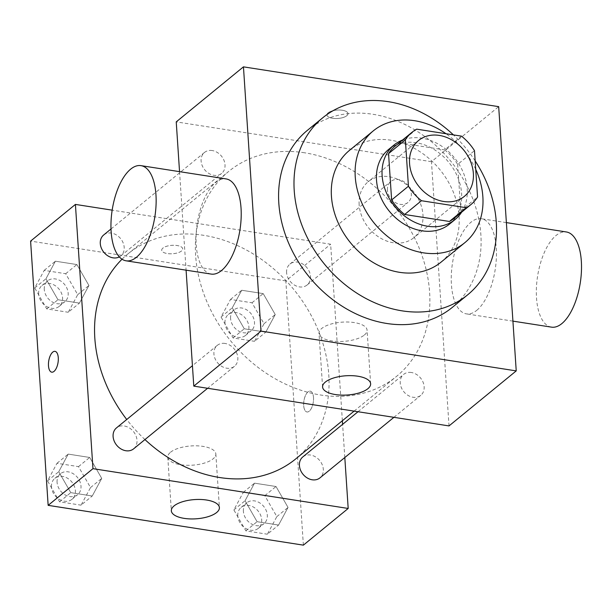 <?xml version="1.0" encoding="UTF-8"?>
<svg xmlns="http://www.w3.org/2000/svg" width="612" height="612" viewBox="0 0 612 612"><rect width="100%" height="100%" fill="white"/><g stroke="black" fill="none" stroke-linecap="round" stroke-linejoin="round"><path stroke-width="0.46" stroke-dasharray="3.06 2.29" d="M359.145 204.729A36.123 28.871 -129.3 0 1 368.164 181.756A36.123 28.871 -129.3 0 1 413.383 191.418A36.123 28.871 -129.3 0 1 413.926 237.663A36.123 28.871 -129.3 0 1 380.006 237.816A36.123 28.871 -129.3 0 1 359.145 204.729M461.463 136.139L444.656 149.902L399.896 142.917L416.696 129.163M395.123 146.115A46.627 37.263 -129.3 0 1 399.896 142.917M444.656 149.902A46.627 37.263 -129.3 0 1 457.677 164.406L474.484 150.651M454.188 218.27A46.627 37.263 -129.3 0 0 460.752 210.757L457.677 164.406M461.662 212.15A48.164 38.495 50.7 0 0 460.782 167.267A48.164 38.495 50.7 0 0 421.729 138.151A48.164 38.495 50.7 0 0 402.597 139.995M388.543 149.504A48.164 38.495 -129.3 0 1 416.129 142.734A48.164 38.495 -129.3 0 1 457.753 177.281A48.164 38.495 -129.3 0 1 449.56 224.053M460.752 210.757L477.559 197.003M475.723 169.356A72.247 57.735 50.7 0 0 446.026 133.737M441.015 262.173A72.247 57.735 50.7 0 0 453.301 192.023A72.247 57.735 50.7 0 0 390.861 140.202A72.247 57.735 50.7 0 0 349.483 150.361M475.164 160.902A114.398 91.418 50.7 0 0 453.423 134.892M307.377 130.356A114.398 91.418 -129.3 0 1 372.892 114.276A114.398 91.418 -129.3 0 1 471.76 196.314A114.398 91.418 -129.3 0 1 452.306 307.392M332.553 118.277A10.534 4.215 176.2 0 0 347.968 113.564A10.534 4.215 176.2 0 0 337.181 110.061A10.534 4.215 176.2 0 0 326.946 114.964A10.534 4.215 176.2 0 0 332.553 118.277A10.534 4.215 -3.8 0 1 326.946 114.972A10.534 4.215 -3.8 0 1 337.181 110.068A10.534 4.215 -3.8 0 1 347.976 113.58A10.534 4.215 -3.8 0 1 332.561 118.284M449.017 425.921L431.46 161.675L498.681 106.649M431.46 161.675L176.233 121.88M225.055 343.454A13.533 10.817 50.7 0 0 217.298 345.352A13.533 10.817 50.7 0 0 217.505 362.679A13.533 10.817 50.7 0 0 234.45 366.297A13.533 10.817 50.7 0 0 236.752 353.155A13.533 10.817 50.7 0 0 225.055 343.454M212.242 150.552A13.533 10.817 50.7 0 0 204.485 152.457A13.533 10.817 50.7 0 0 204.691 169.776A13.533 10.817 50.7 0 0 221.636 173.403A13.533 10.817 50.7 0 0 223.938 160.26A13.533 10.817 50.7 0 0 212.242 150.552M387.427 190.11A13.533 10.817 -129.3 0 1 390.8 181.504A13.533 10.817 -129.3 0 1 407.745 185.122A13.533 10.817 -129.3 0 1 407.952 202.45A13.533 10.817 -129.3 0 1 395.245 202.511A13.533 10.817 -129.3 0 1 387.427 190.11M179.546 171.651L186.086 270.167M411.371 372.501A13.533 10.817 50.7 0 0 403.614 374.406A13.533 10.817 50.7 0 0 403.821 391.726A13.533 10.817 50.7 0 0 420.765 395.352A13.533 10.817 50.7 0 0 423.068 382.209A13.533 10.817 50.7 0 0 411.371 372.501M304.585 152.786A132.46 105.853 50.7 0 0 228.72 171.406A132.46 105.853 50.7 0 0 230.716 340.953A132.46 105.853 50.7 0 0 396.53 376.395A132.46 105.853 50.7 0 0 419.059 247.783A132.46 105.853 50.7 0 0 304.585 152.786M211.201 274.084A48.164 21.604 98.9 0 1 196.146 234.205A48.164 21.604 98.9 0 1 215.692 182.453A48.164 21.604 98.9 0 1 226.042 178.903M476.771 310.33A48.164 21.604 -81.1 0 0 496.324 258.57A48.164 21.604 -81.1 0 0 481.269 218.698A48.164 21.604 -81.1 0 0 452.505 262.961A48.164 21.604 -81.1 0 0 466.428 313.88A48.164 21.604 -81.1 0 0 476.771 310.33M364.316 335.062A24.082 9.639 176.2 0 0 367.078 330.151A24.082 9.639 176.2 0 0 342.406 322.126A24.082 9.639 176.2 0 0 319.013 333.341A24.082 9.639 176.2 0 0 337.587 341.458A24.082 9.639 176.2 0 0 364.316 335.062M551.504 327.145A48.164 21.604 98.9 0 1 537.581 276.226A48.164 21.604 98.9 0 1 566.345 231.963M122.04 259.213A132.46 105.853 -129.3 0 1 127.893 253.942A132.46 105.853 -129.3 0 1 203.758 235.329A132.46 105.853 -129.3 0 1 318.232 330.319A132.46 105.853 -129.3 0 1 295.703 458.931M144.952 439.569A132.46 105.853 -129.3 0 1 126.73 419.503M133.623 448.841A13.533 10.817 50.7 0 0 137.004 440.227A13.533 10.817 50.7 0 0 124.228 425.99A13.533 10.817 50.7 0 0 116.479 427.895M286.6 272.654A13.533 10.817 -129.3 0 1 289.981 264.04A13.533 10.817 -129.3 0 1 306.918 267.666A13.533 10.817 -129.3 0 1 307.125 284.985A13.533 10.817 -129.3 0 1 294.418 285.047A13.533 10.817 -129.3 0 1 286.6 272.654M103.665 234.993A13.533 10.817 -129.3 0 1 111.415 233.088A13.533 10.817 -129.3 0 1 123.111 242.796A13.533 10.817 -129.3 0 1 120.809 255.938A13.533 10.817 -129.3 0 1 119.355 256.902M302.787 456.942A13.533 10.817 -129.3 0 1 310.544 455.037A13.533 10.817 -129.3 0 1 322.241 464.745A13.533 10.817 -129.3 0 1 319.938 477.888M342.36 420.742L330.641 244.211L112.164 210.153M344.808 457.531L342.605 424.353M303.376 545.147L285.827 280.9L330.641 244.211M285.827 280.9L30.6 241.105M162.914 248.082A10.534 4.215 176.2 0 0 161.706 250.232A10.534 4.215 176.2 0 0 172.5 253.743A10.534 4.215 176.2 0 0 182.728 248.839A10.534 4.215 176.2 0 0 174.604 245.29A10.534 4.215 176.2 0 0 162.914 248.082A10.534 4.215 176.2 0 0 161.706 250.247A10.534 4.215 176.2 0 0 172.5 253.75A10.534 4.215 176.2 0 0 182.728 248.847A10.534 4.215 176.2 0 0 174.604 245.297A10.534 4.215 176.2 0 0 162.914 248.097M278.575 525.042L288.045 507.447L276.02 486.509L254.531 483.159L245.06 500.746L257.086 521.692L278.575 525.042L288.045 507.447L276.02 486.509L254.531 483.159L245.06 500.746L257.086 521.692L278.575 525.042L267.375 534.215L276.838 516.62L264.812 495.674L243.324 492.323L233.861 509.918L245.886 530.864L267.375 534.215M79.453 303.093L88.916 285.498L76.89 264.552L55.401 261.202L45.938 278.797L57.956 299.742L79.453 303.093L88.916 285.498L76.89 264.552L55.401 261.202L45.938 278.797L57.956 299.742L79.453 303.093L68.246 312.265L77.709 294.67L65.691 273.725L44.194 270.374L34.731 287.969L46.757 308.915L68.246 312.265M265.769 332.14L275.232 314.553L263.206 293.607L241.717 290.256L232.254 307.851L244.272 328.789L265.769 332.14L275.232 314.553L263.206 293.607L241.717 290.256L232.254 307.851L244.272 328.789L265.769 332.14L254.561 341.312L264.024 323.717L252.006 302.779L230.51 299.429L221.047 317.016L233.073 337.962L254.561 341.312M92.259 495.995L101.73 478.4L89.704 457.455L68.215 454.104L58.744 471.699L70.77 492.645L92.259 495.995L101.73 478.4L89.704 457.455L68.215 454.104L58.744 471.699L70.77 492.645L92.259 495.995L81.059 505.16L90.522 487.573L78.497 466.627L57.008 463.276L47.545 480.871L59.571 501.809L81.059 505.16M313.505 397.548A10.534 4.728 -81.1 0 0 310.23 391.144A10.534 4.728 -81.1 0 0 303.935 400.829A10.534 4.728 -81.1 0 0 306.979 411.968A10.534 4.728 -81.1 0 0 313.505 397.548A10.534 4.728 -81.1 0 0 310.223 391.144A10.534 4.728 -81.1 0 0 303.927 400.829A10.534 4.728 -81.1 0 0 306.972 411.968A10.534 4.728 -81.1 0 0 313.497 397.54M55.011 351.357L55.004 351.349A10.534 4.728 98.9 0 1 55.011 351.357A10.534 4.728 98.9 0 1 58.056 362.495A10.534 4.728 98.9 0 1 51.768 372.173A10.534 4.728 98.9 0 1 51.76 372.173L51.752 372.173M170.541 452.237A24.082 9.639 -3.8 0 1 197.263 445.842A24.082 9.639 -3.8 0 1 215.837 453.959A24.082 9.639 -3.8 0 1 192.443 465.174A24.082 9.639 -3.8 0 1 167.78 457.149A24.082 9.639 -3.8 0 1 170.541 452.237M57.084 482.355A13.533 10.817 -129.3 0 1 60.458 473.749A13.533 10.817 -129.3 0 1 77.403 477.368A13.533 10.817 -129.3 0 1 77.609 494.695A13.533 10.817 -129.3 0 1 64.903 494.756A13.533 10.817 -129.3 0 1 57.084 482.355M90.522 487.573L101.73 478.4M78.497 466.627L89.704 457.455M57.008 463.276L68.215 454.104M47.545 480.871L58.744 471.699M59.571 501.809L70.77 492.645M51.477 486.938A13.533 10.817 -129.3 0 1 54.858 478.332A13.533 10.817 -129.3 0 1 71.803 481.95A13.533 10.817 -129.3 0 1 72.009 499.277A13.533 10.817 -129.3 0 1 59.295 499.338A13.533 10.817 -129.3 0 1 51.477 486.938M243.4 511.403A13.533 10.817 -129.3 0 1 246.774 502.796A13.533 10.817 -129.3 0 1 263.718 506.415A13.533 10.817 -129.3 0 1 263.925 523.742A13.533 10.817 -129.3 0 1 251.218 523.803A13.533 10.817 -129.3 0 1 243.4 511.403M276.838 516.62L288.045 507.447M264.812 495.674L276.02 486.509M243.324 492.323L254.531 483.159M233.861 509.918L245.06 500.746M245.886 530.864L257.086 521.692M237.793 515.993A13.533 10.817 -129.3 0 1 241.174 507.379A13.533 10.817 -129.3 0 1 258.119 511.005A13.533 10.817 -129.3 0 1 258.325 528.324A13.533 10.817 -129.3 0 1 245.611 528.386A13.533 10.817 -129.3 0 1 237.793 515.993M44.271 289.453A13.533 10.817 -129.3 0 1 47.652 280.847A13.533 10.817 -129.3 0 1 64.589 284.465A13.533 10.817 -129.3 0 1 64.796 301.793A13.533 10.817 -129.3 0 1 52.089 301.854A13.533 10.817 -129.3 0 1 44.271 289.453M77.709 294.67L88.916 285.498M65.691 273.725L76.89 264.552M44.194 270.374L55.401 261.202M34.731 287.969L45.938 278.797M46.757 308.915L57.956 299.742M38.671 294.043A13.533 10.817 -129.3 0 1 42.044 285.429A13.533 10.817 -129.3 0 1 58.989 289.055A13.533 10.817 -129.3 0 1 59.196 306.375A13.533 10.817 -129.3 0 1 46.489 306.436A13.533 10.817 -129.3 0 1 38.671 294.043M230.586 318.508A13.533 10.817 -129.3 0 1 233.968 309.894A13.533 10.817 -129.3 0 1 250.905 313.52A13.533 10.817 -129.3 0 1 251.111 330.84A13.533 10.817 -129.3 0 1 238.405 330.901A13.533 10.817 -129.3 0 1 230.586 318.508M264.024 323.717L275.232 314.553M252.006 302.779L263.206 293.607M230.51 299.429L241.717 290.256M221.047 317.016L232.254 307.851M233.073 337.962L244.272 328.789M224.987 323.09A13.533 10.817 -129.3 0 1 228.36 314.484A13.533 10.817 -129.3 0 1 245.305 318.102A13.533 10.817 -129.3 0 1 245.511 335.43A13.533 10.817 -129.3 0 1 232.805 335.491A13.533 10.817 -129.3 0 1 224.987 323.09M418.577 140.485L368.164 181.756M464.34 196.391L413.926 237.663M370.635 383.793L367.078 330.151M322.578 386.991L319.013 333.341M506.384 222.607L481.269 218.698M512.925 321.132L466.428 313.88M354.111 411.126L396.53 376.395M127.893 253.942L228.72 171.406M217.298 345.352L192.428 365.708M234.45 366.297L207.598 388.283M307.125 284.985L407.952 202.45M289.981 264.04L390.8 181.504M120.809 255.938L221.636 173.403M111.009 228.98L204.485 152.457M393.914 417.33L420.765 395.352M358.012 411.731L403.614 374.406M167.78 457.149L171.337 510.791M215.837 453.959L219.402 507.6M72.009 499.277L77.609 494.695M54.858 478.332L60.458 473.749M258.325 528.324L263.925 523.742M241.174 507.379L246.774 502.796M59.196 306.375L64.796 301.793M42.044 285.429L47.652 280.847M245.511 335.43L251.111 330.84M228.36 314.484L233.968 309.894"/><path stroke-width="0.92" d="M409.558 163.465A36.123 28.871 -129.3 0 1 418.577 140.485A36.123 28.871 -129.3 0 1 463.797 150.147A36.123 28.871 -129.3 0 1 464.34 196.391A36.123 28.871 -129.3 0 1 430.42 196.551A36.123 28.871 -129.3 0 1 409.558 163.465M421.454 200.728L466.214 207.713A46.627 37.263 -129.3 0 0 470.995 204.515A46.627 37.263 -129.3 0 0 477.559 197.003L474.484 150.651A46.627 37.263 -129.3 0 0 461.463 136.139L416.696 129.163A46.627 37.263 -129.3 0 0 411.922 132.36A46.627 37.263 -129.3 0 0 405.358 139.873L408.433 186.224A46.627 37.263 -129.3 0 0 421.454 200.728L404.647 214.483L449.415 221.468L466.214 207.713M405.358 139.873L388.551 153.627L391.634 199.979L408.433 186.224M388.551 153.627A46.627 37.263 -129.3 0 1 395.123 146.115L411.922 132.36M470.995 204.515L454.188 218.27A46.627 37.263 -129.3 0 1 449.415 221.468M404.647 214.483A46.627 37.263 -129.3 0 1 391.634 199.979M402.597 139.995A48.164 38.495 50.7 0 0 394.143 144.922A48.164 38.495 50.7 0 0 394.87 206.573A48.164 38.495 50.7 0 0 455.167 219.463A48.164 38.495 50.7 0 0 461.662 212.15M455.167 219.463L449.56 224.053A48.164 38.495 -129.3 0 1 404.341 224.26A48.164 38.495 -129.3 0 1 376.518 180.15A48.164 38.495 -129.3 0 1 388.543 149.504L394.143 144.922M446.026 133.737A72.247 57.735 50.7 0 0 414.661 120.717A72.247 57.735 50.7 0 0 373.289 130.869A72.247 57.735 50.7 0 0 374.376 223.349A72.247 57.735 50.7 0 0 464.822 242.689A72.247 57.735 50.7 0 0 475.723 169.356M373.289 130.869L349.483 150.361A72.247 57.735 50.7 0 0 350.569 242.842A72.247 57.735 50.7 0 0 441.015 262.173L464.822 242.689M453.423 134.892A114.398 91.418 50.7 0 0 388.299 101.669A114.398 91.418 50.7 0 0 322.784 117.749A114.398 91.418 50.7 0 0 324.505 264.177A114.398 91.418 50.7 0 0 467.706 294.785A114.398 91.418 50.7 0 0 475.164 160.902M467.706 294.785L452.306 307.392A114.398 91.418 -129.3 0 1 344.893 307.905A114.398 91.418 -129.3 0 1 278.812 203.123A114.398 91.418 -129.3 0 1 307.377 130.356L322.784 117.749M498.681 106.649L243.454 66.853L261.003 331.1L516.23 370.895L498.681 106.649M179.546 171.651L176.233 121.88L243.454 66.853M186.086 270.167L193.79 386.126L449.017 425.921L516.23 370.895M140.967 165.638L226.042 178.903A48.164 21.604 98.9 0 1 239.965 229.821A48.164 21.604 98.9 0 1 211.201 274.084L126.126 260.819A48.164 21.604 -81.1 0 0 154.89 216.556A48.164 21.604 -81.1 0 0 140.967 165.638A48.164 21.604 -81.1 0 0 130.616 169.187A48.164 21.604 -81.1 0 0 111.07 220.94A48.164 21.604 -81.1 0 0 126.126 260.819M193.79 386.126L261.003 331.1M367.873 388.704A24.082 9.639 -3.8 0 1 341.144 395.1A24.082 9.639 -3.8 0 1 322.578 386.991A24.082 9.639 -3.8 0 1 345.971 375.768A24.082 9.639 -3.8 0 1 370.635 383.793A24.082 9.639 -3.8 0 1 367.873 388.704M506.384 222.607L566.345 231.963A48.164 21.604 98.9 0 1 581.4 271.835A48.164 21.604 98.9 0 1 561.847 323.595A48.164 21.604 98.9 0 1 551.504 327.145L512.925 321.132M354.111 411.126L295.703 458.931A132.46 105.853 -129.3 0 1 144.952 439.569M126.73 419.503A132.46 105.853 -129.3 0 1 94.822 338.199A132.46 105.853 -129.3 0 1 122.04 259.213M192.428 365.708L116.479 427.895A13.533 10.817 50.7 0 0 116.678 445.215A13.533 10.817 50.7 0 0 133.623 448.841L207.598 388.283M119.355 256.902A13.533 10.817 -129.3 0 1 107.207 255.418A13.533 10.817 -129.3 0 1 100.284 243.599A13.533 10.817 -129.3 0 1 103.665 234.993L111.009 228.98M393.914 417.33L319.938 477.888A13.533 10.817 -129.3 0 1 307.232 477.949A13.533 10.817 -129.3 0 1 299.413 465.548A13.533 10.817 -129.3 0 1 302.787 456.942L358.012 411.731M112.164 210.153L75.414 204.416L92.963 468.67L348.19 508.457L344.808 457.531M342.605 424.353L342.36 420.742M348.19 508.457L303.376 545.147L48.149 505.351L30.6 241.105L75.414 204.416M48.149 505.351L92.963 468.67M174.099 505.879A24.082 9.639 -3.8 0 1 200.828 499.484A24.082 9.639 -3.8 0 1 219.402 507.6A24.082 9.639 -3.8 0 1 196.008 518.815A24.082 9.639 -3.8 0 1 171.337 510.791A24.082 9.639 -3.8 0 1 174.099 505.879M48.478 365.777A10.534 4.728 98.9 0 1 55.004 351.349A10.534 4.728 98.9 0 1 58.048 362.488A10.534 4.728 98.9 0 1 51.752 372.173A10.534 4.728 98.9 0 1 48.478 365.777M51.76 372.173A10.534 4.728 98.9 0 1 48.486 365.777A10.534 4.728 98.9 0 1 55.004 351.349"/></g></svg>
